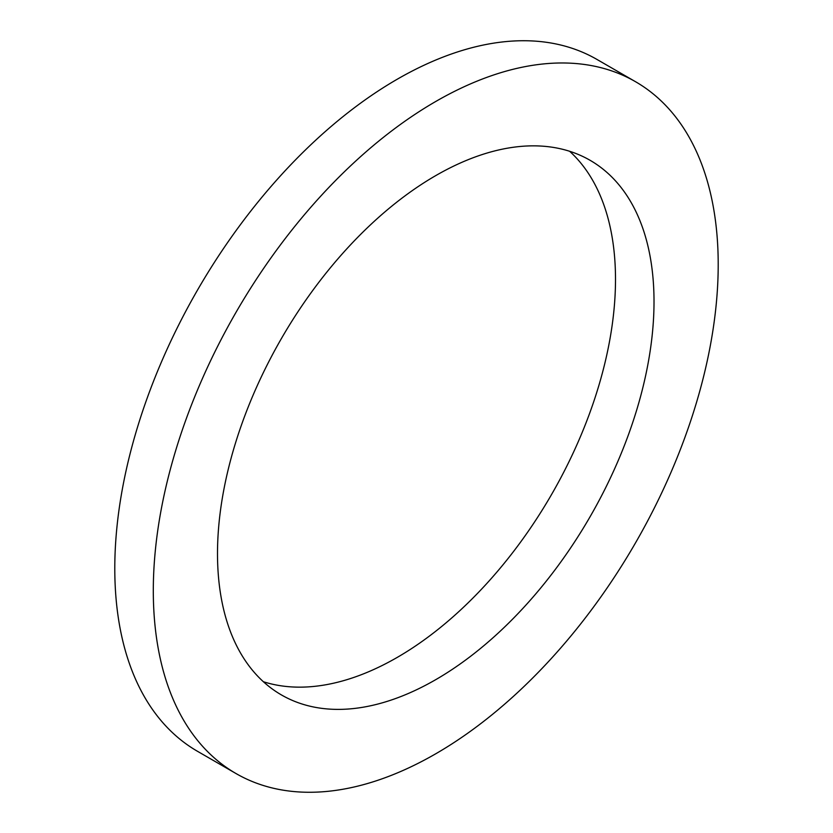 <?xml version="1.0" encoding="UTF-8"?>
<svg xmlns="http://www.w3.org/2000/svg" width="833" height="833" viewBox="0 0 833 833"><rect width="100%" height="100%" fill="white"/><g stroke="black" fill="none" stroke-linecap="round" stroke-linejoin="round"><path stroke-width="1.25" d="M635.485 81.686L596.969 59.445A399.455 230.626 120 0 0 397.237 79.229A399.455 230.626 120 0 0 136.289 431.234A399.455 230.626 120 0 0 197.515 751.314L236.031 773.555A399.455 230.626 120 0 0 435.763 753.771A399.455 230.626 120 0 0 696.711 401.766A399.455 230.626 120 0 0 635.485 81.686A399.455 230.626 120 0 0 435.763 101.47A399.455 230.626 120 0 0 174.805 453.464A399.455 230.626 120 0 0 236.031 773.555M435.763 679.645A308.668 178.21 120 0 0 637.401 407.649A308.668 178.21 120 0 0 590.087 160.3A308.668 178.21 120 0 0 435.763 175.596A308.668 178.21 120 0 0 234.115 447.592A308.668 178.21 120 0 0 281.429 694.93A308.668 178.21 120 0 0 435.763 679.645M263.374 681.727A308.668 178.21 120 0 0 397.237 657.404A308.668 178.21 120 0 0 593.273 403.016A308.668 178.21 120 0 0 569.626 151.273"/></g></svg>
